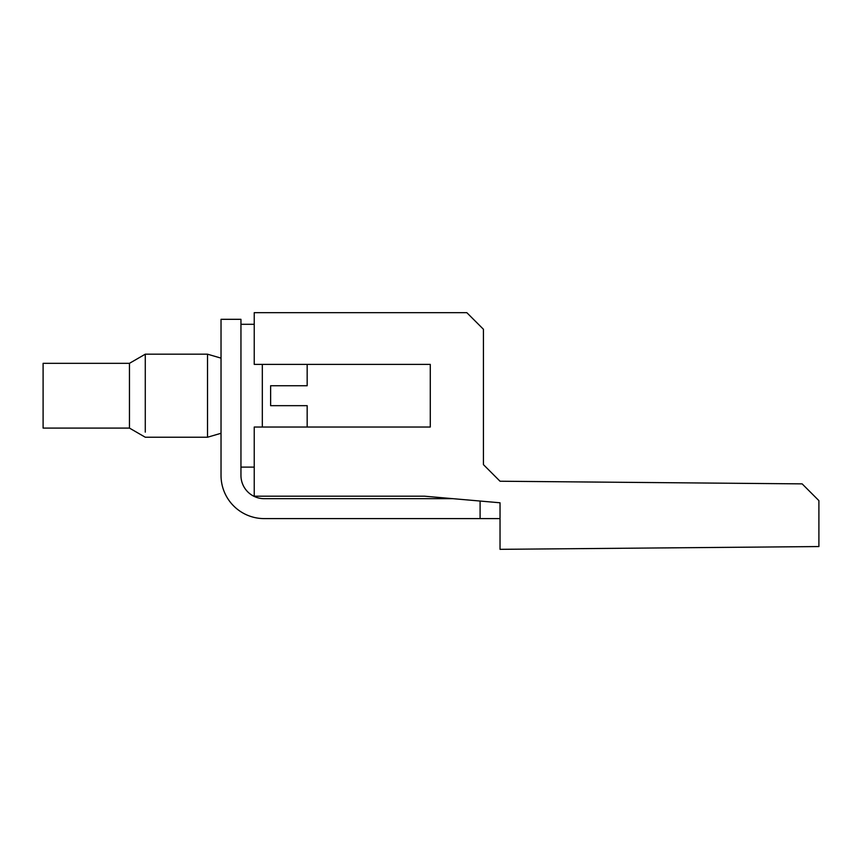 <?xml version="1.0" encoding="UTF-8"?>
<svg xmlns="http://www.w3.org/2000/svg" width="862" height="862" viewBox="0 0 862 862"><rect width="100%" height="100%" fill="white"/><g stroke="black" fill="none" stroke-linecap="round" stroke-linejoin="round"><path stroke-width="1.29" d="M500.035 481.233L483.431 464.629L500.035 481.233L483.431 464.629L483.431 329.273L466.816 312.669L254.236 312.669L254.236 364.378L430.278 364.378L430.278 427.035L254.236 427.035L254.236 496.189L424.47 496.189L500.035 502.783L500.035 549.331L818.9 546.551L818.9 500.628L802.145 483.873L500.035 481.233L483.431 464.629L500.035 481.233L606.32 482.16M500.035 525.206L500.035 518.601L264.203 518.601A43.175 43.175 0 0 1 221.028 475.425L221.028 319.317L240.951 319.317L240.951 475.425A23.252 23.252 0 0 0 264.203 498.678L452.938 498.678M430.278 427.035L430.278 364.378M240.951 475.425A23.252 23.252 0 0 0 264.203 498.678A23.252 23.252 0 0 1 240.951 475.425A23.252 23.252 0 0 0 264.203 498.678M480.102 518.601L480.102 501.048M262.317 364.378L262.317 427.035M307.163 427.035L307.163 405.668L270.625 405.668L270.625 385.745L307.163 385.745L270.625 385.745L307.163 385.745L270.625 385.745L307.163 385.745L270.625 385.745L307.163 385.745L270.625 385.745L307.163 385.745L307.163 364.378M307.163 405.668L270.625 405.668M221.028 433.284L207.516 437.228L207.516 354.185L221.028 358.129M307.163 385.745L270.625 385.745M129.462 363.322L129.462 428.091L43.1 428.091L43.1 363.333L129.462 363.322L145.279 354.185L145.279 432.142M240.951 324.295L254.236 324.295M240.951 467.118L254.236 467.118M129.462 428.091L145.279 437.228L207.516 437.228M145.279 354.185L207.516 354.185"/></g></svg>
